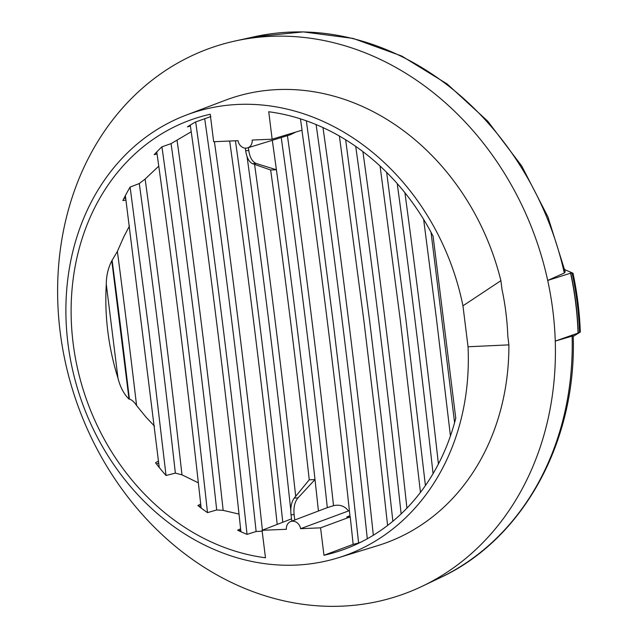 <?xml version="1.0" encoding="UTF-8"?>
<svg xmlns="http://www.w3.org/2000/svg" width="638" height="638" viewBox="0 0 638 638"><rect width="100%" height="100%" fill="white"/><g stroke="black" fill="none" stroke-linecap="round" stroke-linejoin="round"><path stroke-width="0.96" d="M281.23 137.553A6373.189 3340.783 -92.4 0 1 327.31 507.641L333.514 505.679C339.759 504.283 344.751 506.038 348.5 510.95L300.594 528.687A8.35 7.026 71.1 0 0 290.657 521.565A8.35 7.026 71.1 0 0 286.398 529.277L262.051 530.306L291.526 518.846M349.943 515.719L346.737 517.043A6349.719 925.036 -7.6 0 1 350.071 516.9A6349.719 925.036 -7.6 0 1 350.23 516.9A6356.705 3424.991 -92.3 0 1 353.149 544.35A227.04 191.057 -108.9 0 0 358.612 542.986L346.434 432.628L333.267 322.756L319.104 213.228L306.336 120.829M156.773 151.908A227.04 191.057 71.1 0 1 160.138 148.534A227.04 191.057 -108.9 0 1 161.924 146.812C178.967 268.119 194.151 390.057 207.494 512.633A227.04 191.057 71.1 0 1 205.3 511.086A227.04 191.057 -108.9 0 1 201.129 508.031C188.098 388.717 173.313 270.01 156.773 151.908A227.04 191.057 71.1 0 0 154.173 154.651L157.06 153.973M564.75 269.571A6424.493 2184.225 -164.7 0 1 566.392 270.36L572.98 273.192L570.579 273.184A290.33 244.314 71.1 0 1 578.044 333.1L555.259 341.099A289.572 243.684 71.1 0 1 422.149 586.298A289.572 243.684 71.1 0 1 76.026 400.369A289.572 243.684 71.1 0 1 234.944 41.039A289.572 243.684 71.1 0 1 547.699 280.449A289.572 243.676 71.1 0 1 555.251 341.099L573.211 335.787C576.88 441.201 523.304 539.373 440.013 577.789A287.323 241.786 -108.9 0 0 572.119 335.843M547.699 280.449L564.295 273L565.228 271.924L547.914 216.832L521.748 166.039L487.727 121.164L447.19 84.001L401.725 56.04L353.109 38.424L303.281 31.9L254.259 36.781L234.944 41.039M190.403 126.053L187.381 126.882A227.04 191.057 71.1 0 1 190.268 125.088C209.439 259.841 226.323 395.393 240.917 531.725A227.04 191.057 -108.9 0 0 244.202 533.177A227.04 191.057 -108.9 0 0 247.034 534.373L256.125 531.518L262.497 531.143M500.894 280.664L501.97 289.293A234.393 197.246 -108.9 0 1 507.816 336.242L508.893 344.871A235.454 198.131 71.1 0 1 377.84 545.594L338.028 557.843A234.106 196.998 71.1 0 1 80.779 398.742A234.106 196.998 71.1 0 1 186.041 115.167A234.106 196.998 71.1 0 1 462.949 305.825L500.894 280.664A235.454 198.131 71.1 0 0 224.975 100.381L186.041 115.167M191.217 131.763L171.064 143.638L161.924 146.812M239.019 514.092L223.156 510.368L216.697 509.953L207.494 512.633M508.893 344.871L468.045 346.761A234.106 196.998 71.1 0 1 338.028 557.843M462.949 305.825L468.045 346.761M300.594 528.687L320.563 527.841L323.976 555.275A228.013 191.879 -108.9 0 0 346.059 548.648A228.013 191.879 -108.9 0 0 455.763 418.201L433.09 236.188A228.013 191.879 71.1 0 0 268.734 111.754L272.147 139.188L252.193 140.057A8.35 7.026 -108.9 0 1 247.576 147.904A8.35 7.026 -108.9 0 1 237.998 140.671L213.658 141.724L210.229 114.25A228.013 191.879 -108.9 0 0 198.019 117.496A228.013 191.879 -108.9 0 0 74.128 350.429A228.013 191.879 -108.9 0 0 265.48 557.779L262.051 530.306M129.474 225.956L123.644 237.129L117.384 251.404L111.802 260.854L129.02 399.117C123.868 394.029 120.191 387.043 117.982 378.167A226.865 190.906 -108.9 0 1 106.291 284.317C106.323 275.68 108.157 267.864 111.802 260.854M154.508 426.144L146.078 417.22L136.588 405.553C134.307 402.044 131.906 399.882 129.394 399.069L129.02 399.117M570.579 273.184L547.707 280.449M315.866 487.424A6353.244 3514.878 -92.1 0 1 318.434 511.014A6357.152 3332.378 87.6 0 0 315.866 487.424A6353.244 3514.878 -92.1 0 0 315.005 479.561A5918.088 2430.126 161.5 0 1 315.005 479.561A5918.088 2430.126 161.5 0 0 309.247 479.808A5918.088 2430.126 161.5 0 1 309.247 479.808L294.254 498.071C291.391 502.018 290.314 507.585 291.016 514.77L291.813 521.126M294.78 519.994L294.11 514.635C293.432 507.449 294.716 501.875 297.978 497.911L315.005 479.561A6357.152 3332.378 87.6 0 0 276.406 169.756L256.324 163.527C252.377 161.924 249.857 157.594 248.764 150.544L248.405 147.649M301.91 130.192C320.029 258.382 336.09 387.29 350.071 516.9M272.147 139.188L302.061 130.184A6356.705 3424.991 87.7 0 0 300.45 118.843M272.306 140.296A6357.152 3332.378 -92.4 0 1 275.329 161.964A6353.244 3514.878 87.9 0 0 272.29 140.304M573.219 336.417A6424.493 662.252 151.8 0 0 574.519 335.604L580.309 332.063L578.044 333.1M380.065 166.055L400.281 320.053L420.466 492.376M277.203 524.412A6356.944 3332.266 87.6 0 0 229.656 141.03M431.025 232.264L454.583 422.619M125.375 195.587A227.04 191.057 71.1 0 1 127.863 190.993A227.04 191.057 -108.9 0 1 130.104 187.078L148.933 330.978L166.032 475.501A227.04 191.057 71.1 0 1 162.834 471.809A227.04 191.057 -108.9 0 1 159.245 467.479L125.375 195.587A227.04 191.057 71.1 0 0 122.863 200.539L125.989 200.069M423.64 219.416L436.432 318.665L450.444 435.945M386.644 172.372L405.959 319.829L425.418 485.574M339.392 136.053L363.987 321.496L376.579 426.439L387.593 525.441M125.718 198.075L123.828 198.601M156.86 152.506L155.895 152.825M240.741 530.09L238.907 530.792M200.858 505.567L198.944 506.365M158.734 463.005L156.501 464.041M247.576 147.904L290.378 134.738L295.904 132.042M348.5 510.95L349.409 510.791M309.247 479.808A6357.144 3332.37 87.6 0 0 270.656 170.003A5918.088 976.483 -176.5 0 1 270.648 170.003L252.608 163.687C249.051 162.068 246.739 157.73 245.67 150.68L245.359 148.152M580.309 332.063A291.406 245.223 -108.9 0 0 572.98 273.192M270.656 170.003A5918.088 976.483 -176.5 0 0 276.406 169.756A6353.244 3514.878 87.9 0 0 275.329 161.964M345.644 139.778L369.689 321.265L382.13 424.932L392.872 521.23M210.859 116.571L195.659 121.938C215.142 258.613 232.264 396.086 247.034 534.373M190.268 125.088A227.04 191.057 -108.9 0 1 193.154 123.365A227.04 191.057 71.1 0 1 195.659 121.938M158.758 166.143L145.129 179.055L139.291 183.553L130.104 187.078M158.511 460.987L155.528 462.789A227.04 191.057 -108.9 0 0 159.245 467.479M198.354 482.838L181.974 474.831L175.362 473.117L166.032 475.501M200.699 504.084L197.876 505.535A227.04 191.057 -108.9 0 0 201.129 508.031M240.606 528.782L237.615 530.186A227.04 191.057 -108.9 0 0 240.917 531.725M282.778 522.251A6357 3332.29 87.6 0 0 235.43 140.783M350.23 516.9L320.563 527.841M323.976 555.275L353.149 544.35M360.917 542.133L358.612 542.986M564.295 273A287.323 241.786 -108.9 0 0 254.259 36.781M362.902 151.645A6380.59 3344.659 -92.4 0 1 406.924 508.159M316.105 124.577A6373.189 3340.783 -92.4 0 1 367.297 538.767M322.988 127.592A6380.59 3344.659 -92.4 0 1 373.334 535.242M177.077 140.432A6380.59 3344.659 -92.4 0 1 223.156 510.368M112.152 260.671A6373.189 3340.783 -92.4 0 1 129.394 399.069M254.578 164.381A6380.59 3344.659 -92.4 0 1 295.689 496.332M247.05 156.613A6373.189 3340.783 -92.4 0 1 290.776 510.145M291.016 514.77L294.11 514.635M106.291 284.317L117.982 378.167M404.923 192.764A6380.59 3344.659 -92.4 0 1 438.418 464.009M397.227 183.624A6373.189 3340.783 -92.4 0 1 433.074 473.643M570.779 273.239A290.489 244.45 71.1 0 1 578.227 332.996M572.182 273.375A291.287 245.12 71.1 0 1 579.535 332.358M355.717 146.413A6373.189 3340.783 -92.4 0 1 401.135 513.901M287.427 135.647A6380.59 3344.659 -92.4 0 1 333.514 505.679M294.254 498.071L297.978 497.911M204.742 118.995A6373.189 3340.783 -92.4 0 1 256.125 531.518M214.416 141.692A6380.59 3344.659 -92.4 0 1 262.393 530.17M171.064 143.638A6373.189 3340.783 -92.4 0 1 216.697 509.953M117.384 251.404A6380.59 3344.659 -92.4 0 1 136.588 405.553M139.291 183.553A6373.189 3340.783 -92.4 0 1 175.362 473.117M145.129 179.055A6380.59 3344.659 -92.4 0 1 181.974 474.831M245.67 150.68L248.764 150.544M252.608 163.687L256.324 163.527M440.013 577.789L422.149 586.298M290.657 521.565L328.562 507.162"/></g></svg>
